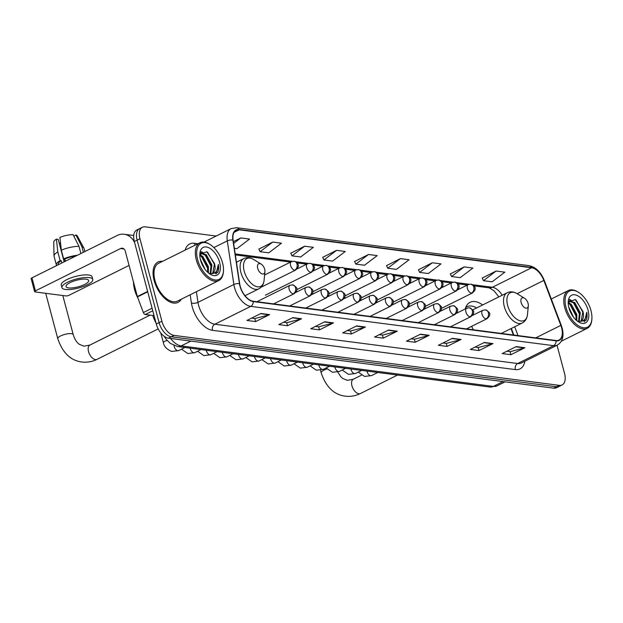 <?xml version="1.0" encoding="UTF-8"?>
<svg xmlns="http://www.w3.org/2000/svg" width="623" height="623" viewBox="0 0 623 623"><rect width="100%" height="100%" fill="white"/><g stroke="black" fill="none" stroke-linecap="round" stroke-linejoin="round"><path stroke-width="0.93" d="M482.638 304.959A24.881 13.729 63.6 0 0 470.061 302.295A24.881 13.729 63.6 0 0 465.217 308.969M513.399 334.987L510.985 328.609M467.733 328.282A24.881 13.729 63.6 0 0 468.099 329.115M216.173 236.039L145.182 226.834A14.08 7.772 63.6 0 0 142.371 227.247L136.764 230.035A14.08 7.772 63.6 0 0 134.334 241.522L156.287 324.022A14.08 7.772 63.6 0 0 168.459 338.18L553.699 388.152A14.08 7.772 63.6 0 0 556.503 387.732L559.306 386.338A14.08 7.772 63.6 0 1 556.503 386.758A14.08 7.772 63.6 0 0 559.306 386.338L562.11 384.944A14.08 7.772 63.6 0 0 564.539 373.465L557.032 345.251M142.371 227.247A14.08 7.772 63.6 0 0 139.941 238.734L161.894 321.234A14.08 7.772 63.6 0 0 174.066 335.392L171.263 336.786L556.503 386.758L171.263 336.786A14.08 7.772 63.6 0 1 159.091 322.628A14.08 7.772 63.6 0 0 171.263 336.786L168.459 338.18M139.941 238.734L137.138 240.128L159.091 322.628L137.138 240.128A14.08 7.772 63.6 0 1 139.568 228.641A14.08 7.772 63.6 0 0 137.138 240.128L134.334 241.522M162.502 261.364A22.529 12.437 63.6 0 0 158.001 262.026A22.529 12.437 63.6 0 0 154.107 280.397A22.529 12.437 63.6 0 0 178.069 302.381A22.529 12.437 63.6 0 0 181.316 299.188A22.529 12.437 63.6 0 1 178.069 302.381A22.529 12.437 63.6 0 1 154.107 280.397A22.529 12.437 63.6 0 1 158.001 262.026A22.529 12.437 63.6 0 1 162.502 261.364M561.603 327.823A15.022 8.294 -116.4 0 1 559.01 340.072A15.022 8.294 -116.4 0 1 556.02 340.516L253.164 301.236A15.022 8.294 -116.4 0 1 239.684 283.738L233.119 240.12A15.022 8.294 -116.4 0 1 236.21 230.269A15.022 8.294 -116.4 0 1 239.201 229.825L531.621 267.758A15.022 8.294 -116.4 0 1 543.824 280.428L560.825 325.393A15.022 8.294 -116.4 0 1 561.603 327.823M561.837 327.854A15.396 8.496 63.6 0 0 561.035 325.362L544.035 280.397A15.396 8.496 63.6 0 0 531.528 267.407L239.107 229.482A15.396 8.496 63.6 0 0 232.87 240.034L239.442 283.652A15.396 8.496 63.6 0 0 253.257 301.579L556.113 340.867A15.396 8.496 63.6 0 0 561.837 327.854M260.944 313.486L246.926 320.456L255.625 321.585L269.642 314.615L260.944 313.486M251.606 318.127L254.9 318.555L269.144 314.802A3.754 2.936 -82.6 0 0 269.642 314.615M254.815 318.548L255.625 321.585M292.849 317.621L278.831 324.599L287.538 325.728L301.555 318.75L292.849 317.621M283.512 322.27L286.814 322.698L301.057 318.945A3.754 2.936 -82.6 0 0 301.555 318.75M286.728 322.683L287.538 325.728M324.762 321.764L310.745 328.734L319.443 329.863L333.469 322.893L324.762 321.764M315.425 326.405L318.719 326.834L332.962 323.08A3.754 2.936 -82.6 0 0 333.469 322.893M318.633 326.826L319.443 329.863M356.675 325.899L342.65 332.877L351.356 334.006L365.374 327.028L356.675 325.899M347.33 330.548L350.632 330.977L364.876 327.223A3.754 2.936 -82.6 0 0 365.374 327.028M350.547 330.961L351.356 334.006M516.226 346.598L502.2 353.568L510.907 354.697L524.924 347.727L516.226 346.598M506.881 351.24L510.182 351.668L524.426 347.914A3.754 2.936 -82.6 0 0 524.924 347.727M510.097 351.66L510.907 354.697M484.312 342.463L470.295 349.433L478.994 350.562L493.019 343.584L484.312 342.463M474.975 347.104L478.269 347.533L492.513 343.779A3.754 2.936 -82.6 0 0 493.019 343.584M478.184 347.517L478.994 350.562M452.399 338.32L438.382 345.29L447.088 346.419L461.106 339.449L452.399 338.32M443.062 342.962L446.364 343.39L460.607 339.636A3.754 2.936 -82.6 0 0 461.106 339.449M446.278 343.382L447.088 346.419M420.494 334.177L406.476 341.155L415.175 342.284L429.192 335.306L420.494 334.177M411.157 338.826L414.451 339.255L428.694 335.501A3.754 2.936 -82.6 0 0 429.192 335.306M414.365 339.239L415.175 342.284M388.581 330.042L374.563 337.012L383.262 338.141L397.287 331.171L388.581 330.042M379.243 334.683L382.538 335.112L396.781 331.358A3.754 2.936 -82.6 0 0 397.287 331.171M382.46 335.104L383.262 338.141M174.066 335.392L559.306 385.364A14.08 7.772 63.6 0 0 562.11 384.944M304.655 246.21L291.977 255.843L300.683 256.972L313.361 247.339L304.655 246.21L290.816 253.203M272.749 242.067L260.071 251.7L268.77 252.829L281.448 243.196L272.749 242.067L258.911 249.06M234.357 248.367L236.865 248.694L249.543 239.061L240.836 237.931L233.345 241.654M400.387 258.623L387.708 268.256L396.415 269.385L409.093 259.752L400.387 258.623L386.548 265.616M432.3 262.766L419.622 272.399L428.32 273.528L440.998 263.895L432.3 262.766L418.461 269.759M464.205 266.901L451.527 276.534L460.233 277.663L472.912 268.03L464.205 266.901L450.367 273.894M496.118 271.044L483.44 280.677L492.139 281.806L504.825 272.173L496.118 271.044L482.28 278.037M336.568 250.345L323.89 259.978L332.589 261.107L345.274 251.474L336.568 250.345L322.73 257.338M368.481 254.488L355.803 264.121L364.502 265.25L377.18 255.617L368.481 254.488L354.643 261.481M355.803 264.121L354.596 261.387M387.708 268.256L386.509 265.523M419.622 272.399L418.422 269.666M451.527 276.534L450.328 273.809M483.44 280.677L482.241 277.944M323.89 259.978L322.691 257.244M291.977 255.843L290.777 253.109M260.071 251.7L258.864 248.966M240.836 237.931L233.609 243.422M566.034 307.458A20.185 11.144 63.6 0 0 580.286 326.787A20.185 11.144 63.6 0 0 591.85 319.342A20.185 11.144 63.6 0 0 590.986 310.698A20.185 11.144 63.6 0 0 578.378 292.249A20.185 11.144 63.6 0 0 566.034 307.458M578.378 292.249L577.669 291.813A21.127 11.658 63.6 0 0 568.402 290.513A21.127 11.658 63.6 0 0 564.757 307.731A21.127 11.658 63.6 0 0 587.216 328.337A21.127 11.658 63.6 0 0 591.772 320.167L591.85 319.342M568.737 307.03L573.471 317.138M569.453 309.538L571.976 314.919M568.207 302.412L571.268 304.312L576.805 314.467L576.812 320.689M568.215 303.214L570.388 304.74L575.932 314.903L576.15 320.113M568.713 300.854L574.772 302.568L580.309 312.73L579.141 321.375M568.667 300.948L573.892 303.004L579.437 313.167L578.596 321.336M578.019 321.608L585.885 320.502C587.1 318.462 587.396 315.713 586.78 312.248C586.547 318.828 583.813 321.857 578.58 321.336A11.736 6.479 63.6 0 0 580.916 320.985A11.736 6.479 63.6 0 0 582.941 311.422L581.236 320.643L580.581 321.133M578.58 321.336L577.326 321.102M588.081 310.316A15.489 8.551 63.6 0 0 577.178 295.497A15.489 8.551 63.6 0 0 568.277 301.135A15.489 8.551 63.6 0 0 568.939 307.832A15.489 8.551 63.6 0 0 578.666 322.029A15.489 8.551 63.6 0 0 588.081 310.316M582.941 311.422L575.27 299.523L568.207 302.365M586.78 312.248L584.405 321.912M576.002 299.998L582.98 312.388L583.299 314.171M569.43 299.764L570.761 300.45M573.378 302.56L579.476 314.132L579.795 315.908M569.874 304.304L575.971 315.869L576.291 317.652M570.107 311.243L571.12 313.408M569.702 299.484L571.992 300.769M521.124 302.513A5.63 3.107 63.6 0 0 525.096 307.902A5.63 3.107 63.6 0 0 528.327 305.831A5.63 3.107 63.6 0 0 528.086 303.417A5.63 3.107 63.6 0 0 524.566 298.269A5.63 3.107 63.6 0 0 521.124 302.513M471.712 326.304A16.899 9.329 63.6 0 0 473.348 329.793M476.603 307.957L476.252 307.754A22.296 12.304 63.6 0 0 467.009 306.703A22.296 12.304 63.6 0 0 465.654 307.583M501.305 333.422L522.261 323.002A16.899 9.329 63.6 0 1 504.295 306.516A16.899 9.329 63.6 0 1 507.215 292.74L473.612 309.444A16.899 9.329 63.6 0 0 472.802 309.95M257.72 268.342A5.63 3.107 63.6 0 0 261.691 273.738A5.63 3.107 63.6 0 0 264.923 271.659A5.63 3.107 63.6 0 0 264.682 269.245A5.63 3.107 63.6 0 0 261.162 264.097A5.63 3.107 63.6 0 0 257.72 268.342M152.728 315.479A25.816 14.251 63.6 0 0 156.046 323.103M152.767 310.791L145.284 314.514L154.06 315.651M134.669 242.775A18.776 14.687 -82.6 0 0 124.172 234.248A18.776 14.687 -82.6 0 0 117.14 235.502L31.968 277.85L35.433 290.879L120.605 248.53A4.696 3.668 97.4 0 1 122.365 248.219A4.696 3.668 97.4 0 1 125.262 251.124L137.348 296.532L147.612 291.424M35.433 290.879A2.344 0.678 165.1 0 0 34.615 291.673L31.15 278.645A2.344 0.678 -14.9 0 1 31.968 277.85M34.615 291.673A2.344 0.678 165.1 0 0 35.129 291.938L65.882 295.925A2.344 0.678 165.1 0 0 69.083 295.247L129.07 265.421M145.284 314.514A2.344 1.293 -116.4 0 1 143.376 312.536L137.465 296.914A2.344 1.293 -116.4 0 1 137.348 296.532M68.585 287.896A11.736 3.395 165.1 0 0 81.613 285.755A11.736 3.395 165.1 0 0 88.684 280.521A11.736 3.395 165.1 0 0 86.106 279.182A11.736 3.395 165.1 0 0 73.086 281.323A11.736 3.395 165.1 0 0 66.007 286.557A11.736 3.395 165.1 0 0 68.585 287.896M65.158 261.349L64.527 258.973M60.704 244.605L60.229 242.806A9.392 2.718 165.1 0 0 60.501 242.799M83.381 252.292L81.909 246.778L75.951 234.988L73.81 236.109M75.811 256.053A13.613 3.94 165.1 0 0 64.808 259.012L63.632 258.856L61.319 250.173L59.909 237.418A12.203 3.528 165.1 0 1 73.055 234.614L79.012 246.397L80.904 253.522M65.392 261.232L64.808 259.012M64.169 261.839L58.188 239.388L56.405 239.154L57.814 251.918L60.127 260.601L61.303 260.757L61.887 262.976M61.303 260.757A13.613 3.94 165.1 0 0 58.18 264.456L58.266 264.775M92.772 279.431L92.079 276.83A15.957 4.618 165.1 0 0 88.567 275.008A15.957 4.618 165.1 0 0 70.858 277.92A15.957 4.618 165.1 0 0 61.233 285.038L61.926 287.639A15.957 4.618 165.1 0 0 65.431 289.461A15.957 4.618 165.1 0 0 83.147 286.549A15.957 4.618 165.1 0 0 92.772 279.431A15.957 4.618 165.1 0 0 89.26 277.609A15.957 4.618 165.1 0 0 71.552 280.529A15.957 4.618 165.1 0 0 61.926 287.639M77.408 255.259A15.489 4.478 165.1 0 0 63.632 258.856M60.127 260.601A15.489 4.478 165.1 0 0 56.366 264.939A15.489 4.478 165.1 0 0 56.716 265.546M84.868 251.552L83.996 248.289A15.489 4.478 165.1 0 0 83.879 247.993A15.489 4.478 165.1 0 0 81.909 246.778M79.012 246.397A15.489 4.478 165.1 0 0 61.319 250.173M57.814 251.918A15.489 4.478 165.1 0 0 54.014 255.944A15.489 4.478 165.1 0 0 54.061 256.255L56.366 264.939M83.879 247.993L77.26 235.876A12.203 3.528 165.1 0 0 75.951 234.988M56.405 239.154A12.203 3.528 165.1 0 0 53.734 242.137L54.014 255.944M60.229 242.806L59.232 243.305M197.623 259.666A20.185 11.144 63.6 0 0 211.867 279.003A20.185 11.144 63.6 0 0 223.431 271.55A20.185 11.144 63.6 0 0 222.567 262.906A20.185 11.144 63.6 0 0 209.959 244.457A20.185 11.144 63.6 0 0 197.623 259.666M209.959 244.457L209.25 244.021A21.127 11.658 63.6 0 0 199.991 242.721A21.127 11.658 63.6 0 0 196.338 259.947A21.127 11.658 63.6 0 0 218.798 280.552A21.127 11.658 63.6 0 0 223.353 272.376L223.431 271.55M199.991 242.721L158.631 263.288A21.127 11.658 63.6 0 0 154.979 280.506A21.127 11.658 63.6 0 0 177.438 301.119L218.798 280.552M133.493 282.063A23.472 12.951 63.6 0 0 134.599 289.734A23.472 12.951 63.6 0 0 138.033 298.401M200.318 259.238L205.06 269.346M201.034 261.746L203.557 267.127M199.788 254.62L202.849 256.52L208.394 266.683L208.394 272.897M199.804 255.43L201.969 256.956L207.514 267.119L207.739 272.321M200.497 252.954L206.353 254.776L211.898 264.939L210.722 273.59M200.248 253.164L205.473 255.212L211.018 265.375L210.185 273.552M209.601 273.816L217.474 272.718C218.681 270.678 218.977 267.921 218.362 264.456C218.128 271.036 215.394 274.065 210.161 273.544A11.736 6.479 63.6 0 0 212.498 273.201A11.736 6.479 63.6 0 0 214.522 263.63L212.817 272.851L212.17 273.341M210.161 273.544L208.907 273.318M219.67 262.532A15.489 8.551 63.6 0 0 208.76 247.705A15.489 8.551 63.6 0 0 199.866 253.343A15.489 8.551 63.6 0 0 200.52 260.048A15.489 8.551 63.6 0 0 210.255 274.237A15.489 8.551 63.6 0 0 219.67 262.532M214.522 263.63L206.852 251.731L199.788 254.573M218.362 264.456L215.986 274.12M207.584 252.206L214.561 264.596L214.88 266.379M201.011 251.972L202.343 252.665M204.959 254.776L211.057 266.34L211.376 268.124M201.455 256.512L207.552 268.085L207.872 269.868M201.688 263.451L202.701 265.616M201.291 251.692L203.581 252.977M170.585 338.453A18.776 10.365 63.6 0 0 181.2 345.913L493.338 386.4A18.776 10.365 63.6 0 0 497.076 385.839L489.818 387.023L177.68 346.536A9.392 7.344 97.4 0 0 181.2 345.913L190.895 341.093M503.034 381.58L493.338 386.4A9.392 7.344 97.4 0 1 489.818 387.023M553.699 388.152L559.306 385.364M156.287 324.022L161.894 321.234M524.885 361.239A23.472 12.951 -116.4 0 1 515.338 369.595L212.482 330.315A4.696 3.668 97.4 0 1 214.834 324.225L517.69 363.513A18.776 10.365 63.6 0 0 521.428 362.952L557.32 345.111A18.776 10.365 -116.4 0 1 553.582 345.664A4.696 3.668 -82.6 0 0 556.113 340.867M212.482 330.315A23.472 12.951 -116.4 0 1 192.203 306.718A23.472 12.951 -116.4 0 1 191.417 302.98L190.186 294.78M239.442 283.652A4.696 1.978 171.4 0 0 233.874 284.509L197.982 302.357A18.776 10.365 63.6 0 0 198.605 305.356A18.776 10.365 63.6 0 0 214.834 324.225L250.726 306.376A18.776 10.365 -116.4 0 1 233.874 284.509L227.302 240.899A18.776 10.365 -116.4 0 1 231.172 228.579L204.04 242.074M557.32 345.111C562.538 341.895 564.165 336.264 562.195 328.22L561.315 325.486A4.696 0.701 159.3 0 0 561.035 325.362M561.315 325.486L544.315 280.514C540.865 272.072 535.788 267.119 529.091 265.647A4.696 3.668 97.4 0 1 531.528 267.407M239.107 229.482A4.696 3.668 -82.6 0 0 236.67 227.714L231.172 228.579M232.87 240.034A4.696 1.978 171.4 0 0 227.302 240.899L213.868 247.58M253.257 301.579A4.696 3.668 97.4 0 1 250.726 306.376L553.582 345.664L517.69 363.513A4.696 3.668 97.4 0 0 515.338 369.595M185.163 250.096A23.472 12.951 -116.4 0 1 194.36 243.274L197.943 243.741M196.377 291.696L197.982 302.357A4.696 1.978 -8.6 0 1 191.417 302.98M195.279 245.065A4.696 3.668 97.4 0 1 194.36 243.274M239.201 229.825L234.053 232.387M560.825 325.393L535.71 337.884M543.824 280.428L517.129 293.698A15.52 8.566 63.6 0 0 507.62 305.395A15.52 8.566 63.6 0 0 518.577 320.261A15.52 8.566 63.6 0 0 527.479 314.529L528.327 305.831M518.04 335.595L514.699 326.756M502.224 295.216A15.022 8.294 63.6 0 0 492.365 287.281L472.592 284.711M531.621 267.758L492.365 287.281A8.449 6.612 97.4 0 1 489.203 287.842L473.947 285.864M469.103 284.259L456.519 282.632M453.038 282.172L440.445 280.545M436.964 280.093L424.372 278.458M420.891 278.006L408.306 276.371M404.818 275.919L392.233 274.291M388.752 273.84L376.16 272.204M372.679 271.753L360.094 270.117M356.605 269.666L344.021 268.038M340.54 267.586L327.947 265.951M324.466 265.499L311.882 263.864M308.393 263.412L295.808 261.785M292.327 261.333L235.19 253.919M388.176 330.245L396.781 331.358M420.089 334.38L428.694 335.501M451.994 338.523L460.607 339.636M483.907 342.658L492.513 343.779M515.821 346.801L524.426 347.914M356.27 326.102L364.876 327.223M324.357 321.966L332.962 323.08M292.444 317.823L301.057 318.945M260.539 313.688L269.144 314.802M397.544 375.054L360.406 393.526A7.982 4.408 -116.4 0 1 358.817 393.759A7.982 4.408 -116.4 0 1 351.925 385.738A7.982 4.408 -116.4 0 1 353.303 379.236L347.323 380.341L342.775 378.496L340.812 376.751L337.783 372.071M360.406 393.526C355.538 395.924 350.492 396.804 345.274 396.166C334.029 394.756 326 386.984 321.18 372.834A7.982 2.305 -14.9 0 1 326.95 368.948M158.187 328.928L97.001 359.354A7.982 4.408 -116.4 0 1 95.412 359.596A7.982 4.408 -116.4 0 1 88.521 351.567A7.982 4.408 -116.4 0 1 89.899 345.064L83.918 346.17L79.37 344.324C78.856 343.912 75.648 342.229 73.203 334.559L62.814 295.528M97.001 359.354C92.134 361.761 87.088 362.641 81.87 362.002C70.625 360.592 62.596 352.813 57.775 338.663A7.982 2.305 -14.9 0 1 62.588 335.104A7.982 2.305 -14.9 0 1 71.45 333.648A7.982 2.305 -14.9 0 1 73.203 334.559M236.444 262.228L243.811 258.568C246.942 257.128 250.244 257.447 253.709 259.526A15.52 8.566 63.6 0 0 244.216 271.223A15.52 8.566 63.6 0 0 255.173 286.089A15.52 8.566 63.6 0 0 264.074 280.366L264.923 271.659M243.811 258.568A16.899 9.329 63.6 0 0 240.891 272.344A16.899 9.329 63.6 0 0 258.856 288.831C261.901 287.203 263.638 284.384 264.074 280.366M486.041 318.851A4.696 2.593 63.6 0 0 486.976 318.711C489.187 316.64 490.052 315.285 489.577 314.654C490.402 313.392 489.039 311.788 485.488 309.857A4.696 3.668 97.4 0 1 488.393 312.769A4.696 3.668 -82.6 0 1 486.041 318.851A4.696 2.593 63.6 0 1 481.984 314.132A4.696 2.593 63.6 0 1 482.794 310.309L485.488 309.857M366.939 371.082A4.229 2.328 63.6 0 0 367.033 371.479A4.229 2.328 63.6 0 0 370.514 375.692A4.229 2.328 63.6 0 0 371.526 375.599L364.587 376.456L358.287 372.11M469.968 316.764A4.696 2.593 63.6 0 0 470.902 316.632C473.114 314.553 473.986 313.198 473.503 312.567C474.329 311.305 472.966 309.709 469.415 307.77A4.696 3.668 97.4 0 1 472.32 310.682A4.696 3.668 -82.6 0 1 469.968 316.764A4.696 2.593 63.6 0 1 465.911 312.053A4.696 2.593 63.6 0 1 466.72 308.221L469.415 307.77M350.866 369.003A4.229 2.328 63.6 0 0 350.959 369.392A4.229 2.328 63.6 0 0 354.448 373.613A4.229 2.328 63.6 0 0 355.453 373.512L348.522 374.368L342.214 370.023M453.902 314.685A4.696 2.593 63.6 0 0 454.837 314.545C457.048 312.466 457.913 311.111 457.438 310.48C458.263 309.218 456.9 307.622 453.349 305.683A4.696 3.668 97.4 0 1 456.246 308.595A4.696 3.668 -82.6 0 1 453.902 314.685A4.696 2.593 63.6 0 1 449.845 309.966A4.696 2.593 63.6 0 1 450.655 306.134L453.349 305.683M334.8 366.916A4.229 2.328 63.6 0 0 334.886 367.305A4.229 2.328 63.6 0 0 338.375 371.526A4.229 2.328 63.6 0 0 339.379 371.433L332.448 372.281L326.141 367.936M437.829 312.598A4.696 2.593 63.6 0 0 438.763 312.458C440.975 310.379 441.839 309.031 441.364 308.401C442.19 307.139 440.827 305.535 437.276 303.603A4.696 3.668 97.4 0 1 440.181 306.516A4.696 3.668 -82.6 0 1 437.829 312.598A4.696 2.593 63.6 0 1 433.772 307.879A4.696 2.593 63.6 0 1 434.581 304.055L437.276 303.603M318.727 364.829A4.229 2.328 63.6 0 0 318.82 365.226A4.229 2.328 63.6 0 0 322.301 369.439A4.229 2.328 63.6 0 0 323.314 369.346L316.375 370.194L310.067 365.849M421.755 310.511A4.696 2.593 63.6 0 0 422.69 310.379C424.902 308.299 425.774 306.944 425.291 306.314C426.116 305.052 424.754 303.456 421.203 301.516A4.696 3.668 97.4 0 1 424.107 304.429A4.696 3.668 -82.6 0 1 421.755 310.511A4.696 2.593 63.6 0 1 417.698 305.792A4.696 2.593 63.6 0 1 418.508 301.968L421.203 301.516M302.653 362.75A4.229 2.328 63.6 0 0 302.747 363.139A4.229 2.328 63.6 0 0 306.228 367.36A4.229 2.328 63.6 0 0 307.24 367.259L300.302 368.115L294.001 363.77M405.682 308.432A4.696 2.593 63.6 0 0 406.617 308.292C408.828 306.212 409.7 304.857 409.225 304.226C410.043 302.965 408.68 301.368 405.137 299.429A4.696 3.668 97.4 0 1 408.034 302.342A4.696 3.668 -82.6 0 1 405.682 308.432A4.696 2.593 63.6 0 1 401.633 303.713A4.696 2.593 63.6 0 1 402.442 299.881L405.137 299.429M286.588 360.662A4.229 2.328 63.6 0 0 286.673 361.052A4.229 2.328 63.6 0 0 290.162 365.273A4.229 2.328 63.6 0 0 291.167 365.179L284.236 366.028L277.928 361.683M389.616 306.345A4.696 2.593 63.6 0 0 390.551 306.204C392.763 304.125 393.627 302.778 393.152 302.147C393.977 300.886 392.615 299.281 389.064 297.35A4.696 3.668 97.4 0 1 391.96 300.263A4.696 3.668 -82.6 0 1 389.616 306.345A4.696 2.593 63.6 0 1 385.559 301.625A4.696 2.593 63.6 0 1 386.369 297.802L389.064 297.35M270.514 358.575A4.229 2.328 63.6 0 0 270.608 358.973A4.229 2.328 63.6 0 0 274.089 363.186A4.229 2.328 63.6 0 0 275.093 363.092L268.163 363.941L261.855 359.596M373.543 304.258A4.696 2.593 63.6 0 0 374.478 304.117C376.689 302.046 377.554 300.691 377.079 300.06C377.904 298.799 376.541 297.202 372.99 295.263A4.696 3.668 97.4 0 1 375.895 298.176A4.696 3.668 -82.6 0 1 373.543 304.258A4.696 2.593 63.6 0 1 369.486 299.538A4.696 2.593 63.6 0 1 370.296 295.715L372.99 295.263M254.441 356.496A4.229 2.328 63.6 0 0 254.534 356.886A4.229 2.328 63.6 0 0 258.015 361.106A4.229 2.328 63.6 0 0 259.028 361.005L252.089 361.862L245.789 357.516M357.47 302.178A4.696 2.593 63.6 0 0 358.404 302.038C360.616 299.959 361.488 298.604 361.005 297.973C361.831 296.712 360.468 295.115 356.924 293.176A4.696 3.668 97.4 0 1 359.821 296.089A4.696 3.668 -82.6 0 1 357.47 302.178A4.696 2.593 63.6 0 1 353.412 297.459A4.696 2.593 63.6 0 1 354.23 293.628L356.924 293.176M238.368 354.409A4.229 2.328 63.6 0 0 238.461 354.799A4.229 2.328 63.6 0 0 241.95 359.019A4.229 2.328 63.6 0 0 242.954 358.926L236.024 359.775L229.716 355.429M341.404 300.091A4.696 2.593 63.6 0 0 342.339 299.951C344.55 297.872 345.415 296.517 344.94 295.894C345.765 294.632 344.402 293.028 340.851 291.097A4.696 3.668 97.4 0 1 343.748 294.009A4.696 3.668 -82.6 0 1 341.404 300.091A4.696 2.593 63.6 0 1 337.347 295.372A4.696 2.593 63.6 0 1 338.157 291.548L340.851 291.097M222.302 352.322A4.229 2.328 63.6 0 0 222.388 352.719A4.229 2.328 63.6 0 0 225.876 356.932A4.229 2.328 63.6 0 0 226.881 356.839L219.95 357.688L213.642 353.342M325.331 298.004A4.696 2.593 63.6 0 0 326.265 297.864C328.477 295.793 329.341 294.438 328.866 293.807C329.692 292.545 328.329 290.949 324.778 289.01A4.696 3.668 97.4 0 1 327.682 291.922A4.696 3.668 -82.6 0 1 325.331 298.004A4.696 2.593 63.6 0 1 321.273 293.285A4.696 2.593 63.6 0 1 322.083 289.461L324.778 289.01M206.229 350.235A4.229 2.328 63.6 0 0 206.322 350.632A4.229 2.328 63.6 0 0 209.803 354.845A4.229 2.328 63.6 0 0 210.815 354.752L203.877 355.608L197.577 351.263M309.257 295.925A4.696 2.593 63.6 0 0 310.192 295.785C312.403 293.706 313.276 292.351 312.793 291.72C313.618 290.458 312.255 288.862 308.704 286.923A4.696 3.668 97.4 0 1 311.609 289.835A4.696 3.668 -82.6 0 1 309.257 295.925A4.696 2.593 63.6 0 1 305.2 291.206A4.696 2.593 63.6 0 1 306.01 287.374L308.704 286.923M190.155 348.156A4.229 2.328 63.6 0 0 190.249 348.545A4.229 2.328 63.6 0 0 193.737 352.766A4.229 2.328 63.6 0 0 194.742 352.665L187.811 353.521L181.503 349.176M293.192 293.838A4.696 2.593 63.6 0 0 294.126 293.698C296.338 291.619 297.202 290.263 296.727 289.633C297.553 288.371 296.19 286.775 292.639 284.836A4.696 3.668 97.4 0 1 295.536 287.748A4.696 3.668 -82.6 0 1 293.192 293.838A4.696 2.593 63.6 0 1 289.134 289.119A4.696 2.593 63.6 0 1 289.944 285.295L292.639 284.836M174.004 345.539A4.229 2.328 63.6 0 0 174.175 346.458A4.229 2.328 63.6 0 0 177.664 350.679A4.229 2.328 63.6 0 0 178.669 350.585L171.738 351.434C166.762 349.394 163.974 346.481 163.39 342.689A4.229 1.223 -14.9 0 1 167.128 340.431M471.44 293.145A4.696 2.593 63.6 0 0 472.374 293.005C474.586 290.925 475.458 289.578 474.983 288.947C475.801 287.686 474.438 286.082 470.895 284.15A4.696 3.668 97.4 0 1 473.792 287.063A4.696 3.668 -82.6 0 1 471.44 293.145A4.696 2.593 63.6 0 1 467.39 288.426A4.696 2.593 63.6 0 1 468.2 284.602L470.895 284.15M455.374 291.058A4.696 2.593 63.6 0 0 456.309 290.925C458.52 288.846 459.385 287.491 458.91 286.86C459.735 285.599 458.372 284.002 454.821 282.063A4.696 3.668 97.4 0 1 457.718 284.976A4.696 3.668 -82.6 0 1 455.374 291.058A4.696 2.593 63.6 0 1 451.317 286.346A4.696 2.593 63.6 0 1 452.127 282.515L454.821 282.063M439.301 288.979A4.696 2.593 63.6 0 0 440.235 288.838C442.447 286.759 443.311 285.404 442.836 284.773C443.662 283.512 442.299 281.915 438.748 279.976A4.696 3.668 97.4 0 1 441.652 282.889A4.696 3.668 -82.6 0 1 439.301 288.979A4.696 2.593 63.6 0 1 435.243 284.259A4.696 2.593 63.6 0 1 436.053 280.428L438.748 279.976M423.227 286.892A4.696 2.593 63.6 0 0 424.162 286.751C426.373 284.672 427.246 283.325 426.763 282.694C427.588 281.432 426.225 279.828 422.674 277.897A4.696 3.668 97.4 0 1 425.579 280.809A4.696 3.668 -82.6 0 1 423.227 286.892A4.696 2.593 63.6 0 1 419.17 282.172A4.696 2.593 63.6 0 1 419.988 278.349L422.674 277.897M407.162 284.804A4.696 2.593 63.6 0 0 408.096 284.672C410.308 282.593 411.172 281.238 410.697 280.607C411.523 279.345 410.16 277.749 406.609 275.81A4.696 3.668 97.4 0 1 409.506 278.722A4.696 3.668 -82.6 0 1 407.162 284.804A4.696 2.593 63.6 0 1 403.104 280.085A4.696 2.593 63.6 0 1 403.914 276.262L406.609 275.81M391.088 282.725A4.696 2.593 63.6 0 0 392.023 282.585C394.234 280.506 395.099 279.151 394.624 278.52C395.449 277.258 394.086 275.662 390.535 273.723A4.696 3.668 97.4 0 1 393.44 276.635A4.696 3.668 -82.6 0 1 391.088 282.725A4.696 2.593 63.6 0 1 387.031 278.006A4.696 2.593 63.6 0 1 387.841 274.175L390.535 273.723M375.015 280.638A4.696 2.593 63.6 0 0 375.949 280.498C378.605 277.702 379.43 275.958 378.441 275.265C378.527 273.925 377.203 272.71 374.462 271.644A4.696 3.668 97.4 0 1 377.367 274.556A4.696 3.668 -82.6 0 1 375.015 280.638A4.696 2.593 63.6 0 1 370.958 275.919A4.696 2.593 63.6 0 1 371.767 272.095L374.462 271.644M358.941 278.551A4.696 2.593 63.6 0 0 359.876 278.411C362.531 275.623 363.365 273.879 362.368 273.186C362.454 271.838 361.13 270.631 358.396 269.557A4.696 3.668 97.4 0 1 361.293 272.469A4.696 3.668 -82.6 0 1 358.941 278.551A4.696 2.593 63.6 0 1 354.892 273.832A4.696 2.593 63.6 0 1 355.702 270.008L358.396 269.557M342.876 276.472A4.696 2.593 63.6 0 0 343.81 276.332C346.458 273.536 347.291 271.792 346.302 271.098C346.38 269.751 345.056 268.544 342.323 267.469A4.696 3.668 97.4 0 1 345.22 270.382A4.696 3.668 -82.6 0 1 342.876 276.472A4.696 2.593 63.6 0 1 338.819 271.753A4.696 2.593 63.6 0 1 339.628 267.921L342.323 267.469M326.802 274.385A4.696 2.593 63.6 0 0 327.737 274.245C330.392 271.449 331.218 269.704 330.229 269.011C330.315 267.664 328.983 266.457 326.25 265.39A4.696 3.668 97.4 0 1 329.154 268.303A4.696 3.668 -82.6 0 1 326.802 274.385A4.696 2.593 63.6 0 1 322.745 269.666A4.696 2.593 63.6 0 1 323.555 265.842L326.25 265.39M310.729 272.298A4.696 2.593 63.6 0 0 311.664 272.158C314.319 269.362 315.152 267.625 314.156 266.932C314.241 265.585 312.917 264.378 310.184 263.303A4.696 3.668 97.4 0 1 313.081 266.216A4.696 3.668 -82.6 0 1 310.729 272.298A4.696 2.593 63.6 0 1 306.672 267.579A4.696 2.593 63.6 0 1 307.489 263.755L310.184 263.303M294.663 270.218A4.696 2.593 63.6 0 0 295.598 270.078C298.246 267.283 299.079 265.538 298.082 264.845C298.168 263.498 296.844 262.291 294.111 261.216A4.696 3.668 97.4 0 1 297.007 264.129A4.696 3.668 -82.6 0 1 294.663 270.218A4.696 2.593 63.6 0 1 290.606 265.499A4.696 2.593 63.6 0 1 291.416 261.668L294.111 261.216M120.605 248.53L123.985 248.966M147.721 291.813L137.465 296.914M143.376 312.536L152.082 308.206M497.076 385.839L505.105 381.844M164.207 336.311L166.286 339.418L170.344 343.429L177.68 346.536M529.091 265.647L236.67 227.714M498.859 296.891L494.055 290.793L489.203 287.842M467.375 285.007L457.874 283.776M451.301 282.928L441.8 281.689M435.228 280.841L425.735 279.61M419.162 278.754L409.661 277.523M403.089 276.674L393.588 275.436M387.015 274.587L377.522 273.357M370.95 272.5L361.449 271.27M354.876 270.421L345.376 269.183M338.803 268.334L329.302 267.103M322.737 266.247L313.237 265.016M306.664 264.16L297.163 262.929M290.591 262.081L235.346 254.908M513.843 335.049L511.343 328.43M561.362 341.194L587.216 328.337M551.308 299.009L568.402 290.513M321.18 372.834L320.502 370.288M522.261 323.002C525.306 321.375 527.042 318.548 527.479 314.529M465.755 307.318L467.009 306.703M507.215 292.74C510.346 291.291 513.648 291.611 517.113 293.69L524.566 298.269M361.496 375.155L353.303 379.236M57.775 338.663L45.713 293.308M245.018 295.715L258.856 288.831M261.162 264.097L253.709 259.526M150.081 315.137L89.899 345.064M377.772 372.492L371.526 375.599M466.487 328.905L486.976 318.711M472.366 315.495L482.794 310.309M361.706 370.405L355.453 373.512M450.413 326.818L470.902 316.632M456.301 313.408L466.72 308.221M345.633 368.325L339.379 371.433M434.34 324.731L454.837 314.545M440.227 311.321L450.655 306.134M329.559 366.238L323.314 369.346M418.274 322.652L438.763 312.458M424.154 309.242L434.581 304.055M313.494 364.151L307.24 367.259M402.201 320.565L422.69 310.379M408.081 307.155L418.508 301.968M297.42 362.064L291.167 365.179M386.128 318.478L406.617 308.292M392.015 305.068L402.442 299.881M281.347 359.985L275.093 363.092M370.054 316.398L390.551 306.204M375.942 302.98L386.369 297.802M265.273 357.898L259.028 361.005M353.989 314.311L374.478 304.117M359.868 300.901L370.296 295.715M249.208 355.811L242.954 358.926M337.915 312.224L358.404 302.038M343.803 298.814L354.23 293.628M233.134 353.732L226.881 356.839M321.842 310.145L342.339 299.951M327.729 296.727L338.157 291.548M217.061 351.645L210.815 354.752M305.776 308.058L326.265 297.864M311.656 294.648L322.083 289.461M200.995 349.558L194.742 352.665M289.703 305.971L310.192 295.785M295.59 292.561L306.01 287.374M184.922 347.478L178.669 350.585M273.629 303.884L294.126 293.698M163.39 342.689L160.804 332.978M256.91 301.719L289.944 285.295M441.364 308.432L472.374 293.005M457.773 289.788L468.2 284.602M425.291 306.345L456.309 290.925M441.699 287.701L452.127 282.515M409.218 304.258L440.235 288.838M425.626 285.614L436.053 280.428M393.152 302.178L424.162 286.751M409.56 283.535L419.988 278.349M377.079 300.091L408.096 284.672M393.487 281.448L403.914 276.262M361.005 298.004L392.023 282.585M377.413 279.361L387.841 274.175M344.94 295.917L375.949 280.498M361.348 277.274L371.767 272.095M328.866 293.838L359.876 278.411M345.274 275.195L355.702 270.008M312.793 291.751L343.81 276.332M329.201 273.108L339.628 267.921M296.727 289.664L327.737 274.245M313.128 271.021L323.555 265.842M265.398 295.17L311.664 272.158M297.062 268.941L307.489 263.755M261.068 287.242L295.598 270.078M264.596 275.008L291.416 261.668M124.172 234.248L133.727 235.486"/></g></svg>
